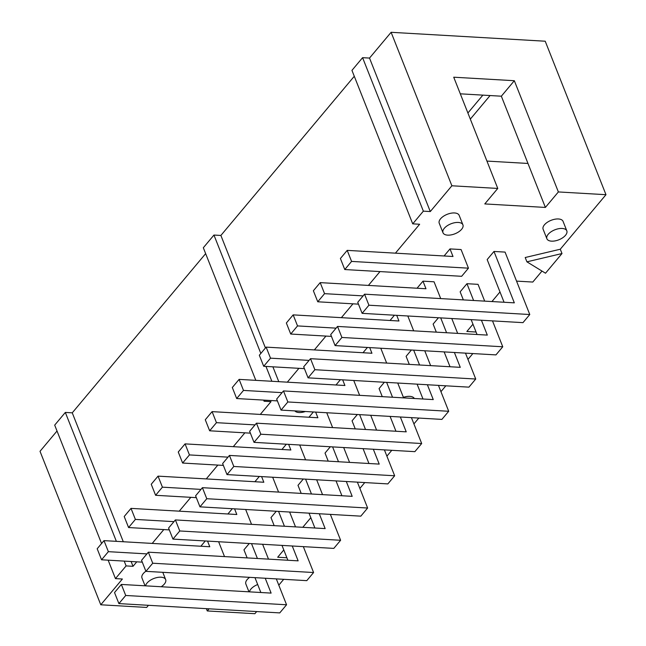 <?xml version="1.0" encoding="UTF-8"?>
<svg xmlns="http://www.w3.org/2000/svg" width="646" height="646" viewBox="0 0 646 646"><rect width="100%" height="100%" fill="white"/><g stroke="black" fill="none" stroke-linecap="round" stroke-linejoin="round"><path stroke-width="0.97" d="M303.337 546.637L313.585 572.526L152.731 563.223L148.362 552.185L298.137 560.849L292.258 545.999M152.731 563.223L145.923 571.347L141.555 560.308L148.362 552.185M173.952 521.645L135.385 519.416L131.017 508.378L124.21 516.509L128.578 527.548L169.309 529.898M135.385 519.416L128.578 527.548M131.017 508.378L236.816 514.499L234.571 508.846M145.923 571.347L306.777 580.649L313.585 572.526M276.278 511.261L270.981 517.583L274.17 525.65M281.995 545.402L287.874 560.252M245.658 509.492L251.536 524.342M284.434 526.24L278.555 511.39M289.634 512.036L295.513 526.886M227.885 513.982L232.302 508.717M330.364 514.386L340.612 540.274L179.758 530.972L175.389 519.933L325.156 528.598L319.277 513.748M179.758 530.972L172.95 539.095L168.574 528.057L175.389 519.933M200.971 489.402L162.412 487.165L158.044 476.134L151.237 484.258L155.605 495.296L196.327 497.646M162.412 487.165L155.605 495.296M158.044 476.134L263.834 482.247L261.598 476.595M172.95 539.095L333.804 548.397L340.612 540.274M303.305 479.009L298 485.332L301.197 493.399M309.022 513.15L314.901 528M272.677 477.241L278.563 492.09M311.461 493.988L305.574 479.138M316.661 479.784L322.54 494.634M254.904 481.73L259.321 476.465M357.383 482.134L367.631 508.022L206.777 498.72L202.408 487.682L352.183 496.346L346.304 481.496M206.777 498.72L199.969 506.844L195.601 495.813L202.408 487.682M227.998 457.15L189.439 454.921L185.071 443.883L178.256 452.006L182.624 463.045L223.355 465.403M189.439 454.921L182.624 463.045M185.071 443.883L290.861 449.996L288.625 444.343M199.969 506.844L360.823 516.154L367.631 508.022M330.324 446.757L325.027 453.08L328.216 461.147M336.041 480.907L341.92 495.757M299.704 444.989L305.582 459.839M338.48 461.737L332.601 446.887M343.68 447.533L349.567 462.383M281.931 449.487L286.348 444.214M384.41 449.891L394.658 475.771L233.804 466.469L229.435 455.43L379.21 464.094L373.331 449.245M233.804 466.469L226.996 474.592L222.628 463.562L229.435 455.43M255.025 424.898L216.458 422.67L212.09 411.631L205.283 419.755L209.651 430.793L250.382 433.151M216.458 422.67L209.651 430.793M212.09 411.631L317.889 417.752L315.644 412.1M226.996 474.592L387.85 483.902L394.658 475.771M357.351 414.506L352.054 420.829L355.243 428.896M363.068 448.655L368.947 463.505M326.731 412.737L332.609 427.587M365.507 429.493L359.628 414.643M370.707 415.281L376.586 430.131M308.958 417.235L313.367 411.962M411.429 417.639L421.685 443.519L260.831 434.217L256.462 423.178L406.229 431.843L400.35 416.993M260.831 434.217L254.015 442.348L249.647 431.31L256.462 423.178M282.044 392.647L243.485 390.418L239.117 379.38L232.31 387.503L236.678 398.542L277.4 400.9M243.485 390.418L236.678 398.542M239.117 379.38L344.907 385.5L342.671 379.848M254.015 442.348L414.869 451.651L421.685 443.519M384.37 382.254L379.073 388.577L382.27 396.644M390.087 416.404L395.966 431.253M353.75 380.486L359.628 395.336M392.526 397.242L386.647 382.392M397.734 383.03L403.613 397.879M335.977 384.984L340.394 379.711M438.456 385.387L448.704 411.276L287.85 401.965L283.481 390.935L433.256 399.591L427.377 384.741M287.85 401.965L281.042 410.097L276.674 399.058L283.481 390.935M309.071 360.395L270.512 358.167L266.136 347.128L259.329 355.252L263.697 366.29L304.428 368.648M270.512 358.167L263.697 366.29M266.136 347.128L371.935 353.249L369.698 347.596M281.042 410.097L441.896 419.399L448.704 411.276M411.397 350.003L406.1 356.334L409.289 364.392M417.114 384.152L422.993 399.002M380.777 348.234L386.655 363.084M419.553 364.99L413.674 350.14M424.753 350.778L430.632 365.628M363.004 352.732L367.421 347.459M465.483 353.136L475.731 379.024L314.877 369.714L310.508 358.683L460.275 367.34L454.396 352.498M314.877 369.714L308.069 377.845L303.701 366.807L310.508 358.683M336.09 328.144L297.531 325.915L293.163 314.877L286.356 323L290.724 334.039L331.446 336.396M297.531 325.915L290.724 334.039M293.163 314.877L398.953 320.997L396.717 315.345M308.069 377.845L468.923 387.148L475.731 379.024M438.424 317.759L433.119 324.082L436.316 332.141M444.141 351.9L450.02 366.75M407.804 315.983L413.682 330.833M446.58 332.738L440.701 317.889M451.78 318.526L457.659 333.376M390.031 320.481L394.44 315.216M492.502 320.884L502.758 346.773L341.904 337.47L337.527 326.432L487.302 335.096L481.423 320.246M341.904 337.47L335.088 345.594L330.72 334.555L337.527 326.432M363.117 295.892L324.558 293.664L320.19 282.625L313.375 290.757L317.751 301.787L358.473 304.145M324.558 293.664L317.751 301.787M320.19 282.625L425.98 288.746L422.977 281.155L434.055 281.801L440.701 298.581M335.088 345.594L495.942 354.896L502.758 346.773M473.599 300.487L466.953 283.699L460.146 291.83L463.343 299.889M471.16 319.649L477.039 334.499M466.953 283.699L478.04 284.345L484.686 301.125M417.05 288.229L422.977 281.155M403.403 397.355A10.716 5.378 -21.6 0 1 414.312 398.501M447.638 235.144A10.716 5.378 -21.6 0 1 442.995 232.738A10.716 5.378 -21.6 0 1 450.981 223.799A10.716 5.378 -21.6 0 1 462.924 224.848A10.716 5.378 -21.6 0 1 458.765 231.793A10.716 5.378 -21.6 0 1 447.638 235.144M442.995 232.738L439.24 223.258A10.716 5.378 -21.6 0 1 447.226 214.31A10.716 5.378 -21.6 0 1 459.169 215.36L462.924 224.848M551.531 241.152A10.716 5.378 -21.6 0 1 546.879 238.745A10.716 5.378 -21.6 0 1 554.874 229.806A10.716 5.378 -21.6 0 1 566.817 230.856A10.716 5.378 -21.6 0 1 562.65 237.801A10.716 5.378 -21.6 0 1 551.531 241.152M546.879 238.745L543.125 229.265A10.716 5.378 -21.6 0 1 551.119 220.318A10.716 5.378 -21.6 0 1 563.062 221.368L566.817 230.856M145.592 585.841A10.716 5.378 -21.6 0 1 155.234 578.017A10.716 5.378 -21.6 0 1 165.667 579.607A10.716 5.378 -21.6 0 1 161.209 586.738M145.059 585.809L141.975 578.008A10.716 5.378 -21.6 0 1 145.883 571.242M249.477 591.849A10.716 5.378 -21.6 0 1 257.689 584.525M248.952 591.817L245.868 584.016A10.716 5.378 -21.6 0 1 249.631 577.346M146.925 553.897L108.366 551.668L103.998 540.629L209.788 546.75L207.552 541.098M103.998 540.629L97.183 548.761L101.559 559.791L142.281 562.149M108.366 551.668L101.559 559.791M218.631 541.736L224.509 556.586M200.858 546.233L205.275 540.968M276.31 578.889L286.566 604.777L125.712 595.475L118.896 603.598L114.528 592.56L121.335 584.436L271.11 593.101L265.231 578.251M125.712 595.475L121.335 584.436M118.896 603.598L279.75 612.901L286.566 604.777M262.615 544.279L268.494 559.129M249.251 543.512L243.954 549.835L247.152 557.902M254.968 577.653L260.847 592.503M257.407 558.491L251.528 543.641M347.209 250.373L453.007 256.494L450.004 248.912L461.082 249.55L468.455 268.171L351.577 261.412L347.209 250.373L340.402 258.505L344.77 269.543L461.648 276.302L468.455 268.171M351.577 261.412L344.77 269.543M444.077 255.977L450.004 248.912M364.554 294.18L514.329 302.845L493.98 251.455L505.059 252.093L529.777 314.521L368.923 305.219L364.554 294.18L357.747 302.304L362.115 313.342L522.969 322.645L529.777 314.521M368.923 305.219L362.115 313.342M493.98 251.455L487.173 259.579L504.066 302.247M545.507 273.218L526.91 261.832L561.996 253.539L545.507 273.218M460.307 93.823L501.344 96.197L514.329 80.71L558.37 191.943L605.98 194.696L560.284 249.227L525.206 257.52L526.91 261.832M560.284 249.227L561.996 253.539M148.459 605.31L146.666 607.442L100.784 604.785L122.385 579.01L115.456 578.614L108.157 560.179M57.018 431.011L40.02 451.304L100.784 604.785M101.567 543.528L54.692 425.125L65.327 412.431L116.369 541.348M115.456 578.614L126.099 565.912L124.194 561.108M126.099 565.912L133.019 566.316L131.114 561.503M123.297 541.752L72.255 412.834L65.327 412.431M133.019 566.316L136.774 561.834M152.206 543.423L163.801 529.583M179.233 511.172L190.828 497.331M206.252 478.92L217.847 465.08M233.279 446.669L244.874 432.828M260.298 414.417L271.013 401.634L264.085 401.231L263.641 400.1M205.646 253.636L72.255 412.834M255.816 380.349L203.32 247.749L213.955 235.055L260.839 353.459M264.085 401.231L264.973 400.181M271.853 381.269L265.974 366.419M278.781 381.673L272.895 366.823M265.433 347.968L220.884 235.451L213.955 235.055M287.325 382.166L298.92 368.325M314.352 349.914L325.947 336.082M341.371 317.662L352.966 303.83M368.398 285.419L379.993 271.578M395.417 253.167L419.642 224.251L412.721 223.855L351.949 70.374L362.592 57.672L423.356 211.153L430.284 211.557L369.52 58.075L362.592 57.672M354.283 76.26L220.884 235.451M412.721 223.855L423.356 211.153M430.284 211.557L451.885 185.782L391.113 32.3L369.52 58.075M501.344 96.197L545.385 207.431L484.783 203.926L497.767 188.438L453.726 77.205L514.329 80.71M527.976 163.454L486.939 161.08M209.054 608.815L207.269 610.946L206.365 608.661M470.32 119.122L490.072 95.551M467.898 112.993L482.869 95.132M558.37 191.943L545.385 207.431M605.98 194.696L545.216 41.215L391.113 32.3M451.885 185.782L497.767 188.438M541.986 271.07L532.788 282.052L516.55 281.115M256.672 611.568L254.887 613.7L207.269 610.946M283.699 579.317L278.797 585.163M286.889 557.773L277.683 557.24L283.796 549.948M302.772 527.306L310.815 517.704M472.864 353.564L467.962 359.41M445.837 385.815L440.943 391.662M418.818 418.067L413.916 423.913M391.791 450.31L386.889 456.165M364.772 482.562L359.87 488.408M476.062 332.02L466.856 331.487L472.961 324.195M491.945 301.545L499.988 291.944M305.405 411.502A10.716 5.378 -21.6 0 1 299.009 412.519A10.716 5.378 -21.6 0 1 294.826 410.888M162.784 572.324L165.667 579.607"/></g></svg>

